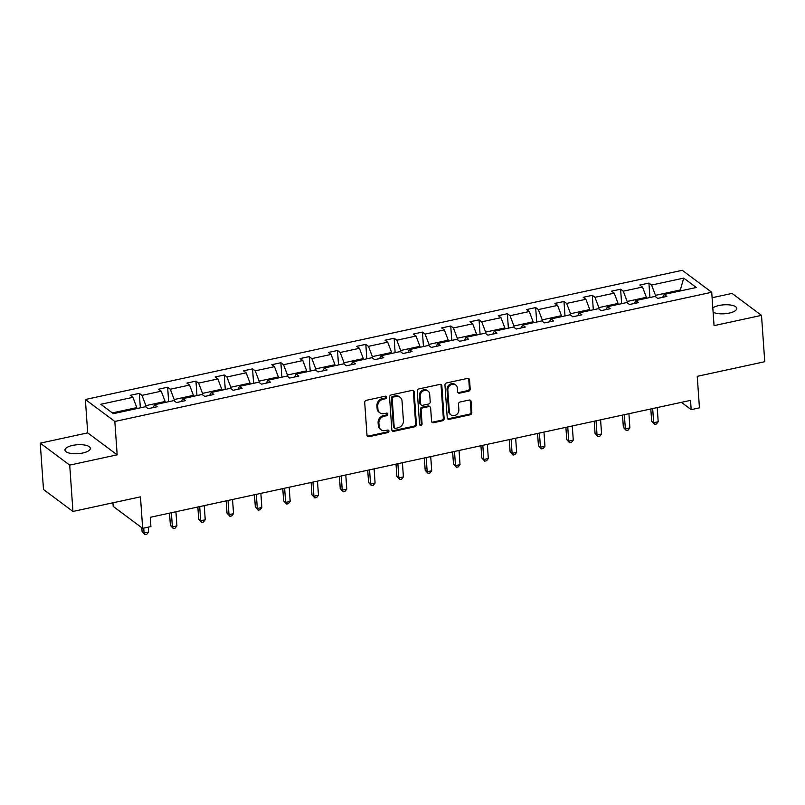 <?xml version="1.0" encoding="UTF-8"?>
<svg xmlns="http://www.w3.org/2000/svg" width="805" height="805" viewBox="0 0 805 805"><rect width="100%" height="100%" fill="white"/><g stroke="black" fill="none" stroke-linecap="round" stroke-linejoin="round"><path stroke-width="1.21" d="M386.621 397.207A1.369 1.177 126.7 0 0 385.283 396.201L366.356 400.306A1.952 1.691 126.7 0 0 364.705 402.51L367 435.264A1.952 1.691 126.7 0 0 368.901 436.702L387.829 432.607A1.369 1.177 126.7 0 0 387.648 430.061L385.203 430.584A6.239 5.404 126.7 0 1 381.067 429.769A6.239 5.404 126.7 0 1 379.095 425.996L378.903 423.269A6.239 5.404 126.7 0 1 384.196 416.205L386.652 415.682A1.369 1.177 126.7 0 0 386.47 413.126L384.015 413.659A6.239 5.404 126.7 0 1 379.89 412.834A6.239 5.404 126.7 0 1 377.907 409.071L377.726 406.344A6.239 5.404 126.7 0 1 383.019 399.28L385.464 398.757A1.369 1.177 126.7 0 0 386.621 397.207M379.89 412.834L379.085 412.251A6.239 5.404 126.7 0 1 377.112 408.477L376.921 405.75A6.239 5.404 126.7 0 1 382.214 398.686L384.669 398.163A1.369 1.177 126.7 0 0 385.716 396.191M367.261 436.079A1.952 1.691 126.7 0 0 368.106 436.109L387.034 432.013A1.369 1.177 126.7 0 0 388.08 430.041M381.067 429.769L380.272 429.176A6.239 5.404 126.7 0 1 378.3 425.402L378.109 422.675A6.239 5.404 126.7 0 1 383.401 415.611L385.847 415.088A1.369 1.177 126.7 0 0 386.903 413.116M713.109 312.219A12.709 4.478 -4 0 0 729.189 313.095A12.709 4.478 -4 0 0 736.776 308.416A12.709 4.478 -4 0 0 718.996 305.498A12.709 4.478 -4 0 0 712.817 307.943M72.571 445.417A12.709 4.478 -4 0 0 64.984 450.106A12.709 4.478 -4 0 0 82.764 453.014A12.709 4.478 -4 0 0 90.341 448.335A12.709 4.478 -4 0 0 72.571 445.417M72.953 511.457L43.49 489.5L40.25 443.153L69.713 465.109L72.953 511.457L140.462 496.846L142.666 528.362L150.927 526.581L150.273 517.303L690.539 400.367L691.183 409.644L699.444 407.853L697.241 376.338L764.75 361.717L761.51 315.369L732.047 293.412L712.103 297.729M468.53 391.21A1.952 1.691 126.7 0 0 470.18 389.006L469.536 379.819A1.952 1.691 126.7 0 0 467.625 378.38L446.604 382.928A1.952 1.691 126.7 0 0 444.954 385.142L447.248 417.896A1.952 1.691 126.7 0 0 449.15 419.335L470.17 414.786A1.952 1.691 126.7 0 0 471.831 412.573L471.056 401.474A1.952 1.691 126.7 0 0 469.144 400.045L460.148 401.987A1.952 1.691 126.7 0 0 458.488 404.191L458.88 409.695A5.212 4.518 126.7 0 1 456.254 414.827A5.212 4.518 126.7 0 1 451.001 414.907A5.212 4.518 126.7 0 1 449.351 411.758L447.842 390.194A5.212 4.518 126.7 0 1 450.458 385.062A5.212 4.518 126.7 0 1 455.721 384.981A5.212 4.518 126.7 0 1 457.371 388.131L457.622 391.723A1.952 1.691 126.7 0 0 459.534 393.162L468.53 391.21L467.725 390.616A1.952 1.691 126.7 0 0 469.385 388.413L468.741 379.225A1.952 1.691 126.7 0 0 468.47 378.41M69.713 465.109L117.168 454.835L114.833 421.458L711.721 292.265L714.055 325.643L761.51 315.369M414.132 391.804A1.952 1.691 126.7 0 0 412.23 390.375L391.21 394.923A1.952 1.691 126.7 0 0 389.55 397.127L391.844 429.89A1.952 1.691 126.7 0 0 393.756 431.319L414.776 426.771A1.952 1.691 126.7 0 0 416.427 424.567L414.132 391.804L413.337 391.21A1.952 1.691 126.7 0 0 413.076 390.405M418.912 388.926L439.933 384.377A1.952 1.691 126.7 0 1 441.834 385.816L444.129 418.57A1.952 1.691 126.7 0 1 442.478 420.774L433.482 422.726A1.952 1.691 126.7 0 1 431.571 421.287L430.645 408.004A1.952 1.691 126.7 0 0 428.733 406.565L422.766 407.863A1.952 1.691 126.7 0 0 421.106 410.067L422.082 423.903A1.369 1.177 126.7 0 1 419.586 424.436L417.252 391.129A1.952 1.691 126.7 0 1 418.912 388.926M662.636 297.337L664.165 294.439L666.832 296.431L657.765 298.393L655.099 296.401L635.859 300.567L638.526 302.559L629.45 304.521L626.783 302.529L607.544 306.695L610.22 308.687L601.144 310.65L598.477 308.657L579.238 312.823L581.904 314.815L572.828 316.778L570.161 314.785L550.922 318.951L553.599 320.943L544.522 322.906L541.856 320.913L522.616 325.079L525.283 327.061L516.206 329.034L513.54 327.041L494.3 331.207L496.977 333.19L487.9 335.162L485.234 333.169L465.994 337.335L468.661 339.318L459.585 341.29L456.918 339.297L437.679 343.463L440.355 345.446L431.279 347.418L428.612 345.425L409.373 349.591L412.039 351.574L402.963 353.546L400.296 351.554L381.067 355.719L383.733 357.702L374.657 359.674L371.991 357.682L352.751 361.848L355.418 363.83L346.341 365.792L343.675 363.81L324.445 367.976L327.112 369.958L318.035 371.92L315.369 369.938L296.129 374.104L298.796 376.086L289.72 378.048L287.053 376.066L267.824 380.232L270.49 382.214L261.414 384.176L258.747 382.194L239.508 386.36L242.174 388.342L233.098 390.304L230.431 388.322L211.202 392.488L213.868 394.47L204.792 396.432L202.125 394.45L182.886 398.616L185.553 400.598L176.476 402.56L173.81 400.578L154.58 404.744L157.247 406.726L148.17 408.688L145.504 406.706L113.384 413.659L100.796 404.281L132.926 397.328L130.259 395.336L139.325 393.373L141.992 395.366L161.231 391.2L158.565 389.207L167.641 387.245L170.308 389.238L189.547 385.072L186.881 383.079L195.947 381.117L198.614 383.11L217.853 378.944L215.187 376.961L224.263 374.989L226.93 376.982L246.169 372.816L243.492 370.833L252.569 368.861L255.235 370.853L274.475 366.688L271.808 364.705L280.885 362.733L283.551 364.725L302.791 360.56L300.114 358.577L309.19 356.605L311.857 358.597L331.097 354.431L328.43 352.449L337.506 350.477L340.173 352.469L359.412 348.303L356.736 346.321L365.812 344.359L368.479 346.341L387.718 342.175L385.052 340.193L394.128 338.231L396.795 340.213L416.034 336.047L413.357 334.065L422.434 332.103L425.1 334.085L444.34 329.919L441.673 327.937L450.75 325.975L453.416 327.957L472.656 323.791L469.979 321.809L479.056 319.847L481.722 321.829L500.962 317.663L498.295 315.681L507.371 313.719L510.038 315.701L529.267 311.535L526.601 309.553L535.677 307.591L538.344 309.573L557.583 305.407L554.917 303.425L563.993 301.462L566.66 303.445L585.889 299.289L583.223 297.297L592.299 295.334L594.965 297.317L614.205 293.161L611.538 291.169L620.615 289.206L623.281 291.189L642.511 287.033L639.844 285.04L648.921 283.078L651.587 285.061L683.707 278.107L696.295 287.486L664.165 294.439M114.833 421.458L85.37 399.501L682.258 270.309L711.721 292.265M627.266 302.891L627.165 301.473L646.405 297.307L646.475 298.273M646.405 297.307L642.511 287.033M627.165 301.473L623.281 291.189M634.33 303.465L635.859 300.567M598.96 309.019L598.86 307.601L618.089 303.435L618.16 304.401M618.089 303.435L614.205 293.161M598.86 307.601L594.965 297.317M606.014 309.593L607.544 306.695M570.644 315.147L570.544 313.729L589.783 309.563L589.854 310.529M589.783 309.563L585.889 299.289M570.544 313.729L566.66 303.445M577.708 315.721L579.238 312.823M542.339 321.276L542.238 319.857L561.467 315.691L561.538 316.657M561.467 315.691L557.583 305.407M542.238 319.857L538.344 309.573M549.392 321.849L550.922 318.951M514.023 327.404L513.922 325.985L533.162 321.819L533.232 322.785M533.162 321.819L529.267 311.535M513.922 325.985L510.038 315.701M521.087 327.977L522.616 325.079M485.717 333.532L485.616 332.113L504.846 327.947L504.916 328.913M504.846 327.947L500.962 317.663M485.616 332.113L481.722 321.829M492.771 334.105L494.3 331.207M457.401 339.66L457.3 338.241L476.54 334.075L476.61 335.041M476.54 334.075L472.656 323.791M457.3 338.241L453.416 327.957M464.465 340.233L465.994 337.335M429.095 345.788L428.995 344.369L448.224 340.203L448.294 341.169M448.224 340.203L444.34 329.919M428.995 344.369L425.1 334.085M436.149 346.361L437.679 343.463M400.779 351.916L400.679 350.497L419.918 346.331L419.989 347.297M419.918 346.331L416.034 336.047M400.679 350.497L396.795 340.213M407.843 352.489L409.373 349.591M372.474 358.044L372.373 356.625L391.602 352.459L391.673 353.425M391.602 352.459L387.718 342.175M372.373 356.625L368.479 346.341M379.527 358.617L381.067 355.719M344.158 364.172L344.057 362.753L363.297 358.587L363.367 359.543M363.297 358.587L359.412 348.303M344.057 362.753L340.173 352.469M351.222 364.746L352.751 361.848M315.852 370.3L315.751 368.881L334.981 364.715L335.051 365.671M334.981 364.715L331.097 354.431M315.751 368.881L311.857 358.597M322.906 370.874L324.445 367.976M287.536 376.428L287.435 375.009L306.675 370.843L306.745 371.799M306.675 370.843L302.791 360.56M287.435 375.009L283.551 364.725M294.6 377.002L296.129 374.104M259.23 382.556L259.13 381.137L278.369 376.971L278.429 377.927M278.369 376.971L274.475 366.688M259.13 381.137L255.235 370.853M266.284 383.13L267.824 380.232M230.914 388.674L230.814 387.255L250.053 383.1L250.124 384.055M250.053 383.1L246.169 372.816M230.814 387.255L226.93 376.982M237.978 389.248L239.508 386.36M202.608 394.802L202.508 393.383L221.747 389.228L221.808 390.184M221.747 389.228L217.853 378.944M202.508 393.383L198.614 383.11M209.662 395.376L211.202 392.488M174.293 400.93L174.192 399.511L193.431 395.356L193.502 396.312M193.431 395.356L189.547 385.072M174.192 399.511L170.308 389.238M181.356 401.504L182.886 398.616M145.987 407.058L145.886 405.64L165.126 401.484L165.186 402.44M165.126 401.484L161.231 391.2M145.886 405.64L141.992 395.366M153.041 407.632L154.58 404.744M112.368 412.895L136.81 407.612L136.88 408.568M136.81 407.612L132.926 397.328M112.952 502.803L113.203 506.415L142.666 528.362M117.168 454.835L87.705 432.879L40.25 443.153M87.705 432.879L85.37 399.501M681.402 402.349L691.183 409.644M680.99 290.796L679.973 290.042L655.481 295.344L655.582 296.763M680.044 291.007L683.707 278.107M655.481 295.344L651.587 285.061M140.342 407.823L139.325 393.373M168.648 401.695L167.641 387.245M196.963 395.567L195.947 381.117M225.269 389.439L224.263 374.989M253.585 383.311L252.569 368.861M281.891 377.183L280.885 362.733M310.207 371.055L309.19 356.605M338.513 364.927L337.506 350.477M366.828 358.799L365.812 344.359M395.134 352.671L394.128 338.231M423.45 346.542L422.434 332.103M451.756 340.414L450.75 325.975M480.072 334.286L479.056 319.847M508.378 328.158L507.371 313.719M536.694 322.03L535.677 307.591M564.999 315.902L563.993 301.462M593.315 309.774L592.299 295.334M621.621 303.646L620.615 289.206M649.937 297.518L648.921 283.078M392.116 430.695A1.952 1.691 126.7 0 0 392.961 430.725L413.981 426.177A1.952 1.691 126.7 0 0 415.632 423.973L413.337 391.21M393.343 397.046A1.369 1.177 126.7 0 0 392.186 398.596L394.198 427.344A1.369 1.177 126.7 0 0 395.537 428.351L398.123 427.787A6.239 5.404 126.7 0 0 403.416 420.733L402.037 401.081A6.239 5.404 126.7 0 0 400.065 397.308A6.239 5.404 126.7 0 0 395.929 396.493L393.343 397.046L392.548 396.452A1.369 1.177 126.7 0 0 391.391 398.002L392.186 398.596M394.631 428.169L393.836 427.576A1.369 1.177 126.7 0 1 393.404 426.751L391.391 398.002M400.065 397.308L399.27 396.714A6.239 5.404 126.7 0 0 395.134 395.899L395.929 396.493M392.548 396.452L395.134 395.899M431.842 422.102A1.952 1.691 126.7 0 0 432.677 422.132L441.673 420.18A1.952 1.691 126.7 0 0 443.334 417.976L441.039 385.223A1.952 1.691 126.7 0 0 440.768 384.408M430.021 406.827L429.226 406.233A1.952 1.691 126.7 0 0 427.938 405.972L421.971 407.27A1.952 1.691 126.7 0 0 420.311 409.473L421.277 423.309L422.082 423.903M419.697 424.869A1.369 1.177 126.7 0 0 421.277 423.309M429.679 394.219A5.212 4.518 126.7 0 0 428.029 391.069A5.212 4.518 126.7 0 0 422.766 391.15A5.212 4.518 126.7 0 0 420.15 396.281L420.673 403.879A1.952 1.691 126.7 0 0 422.585 405.318L428.552 404.019A1.952 1.691 126.7 0 0 430.212 401.816L429.679 394.219M428.029 391.069L427.234 390.475A5.212 4.518 126.7 0 0 421.971 390.556A5.212 4.518 126.7 0 0 419.345 395.688L420.15 396.281M421.297 405.056L420.502 404.462A1.952 1.691 126.7 0 1 419.878 403.285L419.345 395.688M457.894 392.538A1.952 1.691 126.7 0 0 458.729 392.568L467.725 390.616M455.721 384.981L454.926 384.388A5.212 4.518 126.7 0 0 449.663 384.468A5.212 4.518 126.7 0 0 447.047 389.6L447.842 390.194M451.001 414.907L450.196 414.313A5.212 4.518 126.7 0 1 448.556 411.164L447.047 389.6M447.52 418.711A1.952 1.691 126.7 0 0 448.355 418.741L469.375 414.193A1.952 1.691 126.7 0 0 471.036 411.979L470.251 400.88A1.952 1.691 126.7 0 0 469.989 400.065M141.811 527.728L142.083 531.531L144.075 533.021L148.613 532.035L148.271 527.154M143.733 528.14L144.075 533.021L145.001 534.691L142.083 531.531M148.613 532.035L146.822 534.299L145.001 534.691M169.533 513.137L170.388 525.403L172.381 526.893L176.919 525.907L175.933 511.759M171.395 512.735L172.381 526.893L173.317 528.563L170.388 525.403M176.919 525.907L175.128 528.171L173.317 528.563M197.849 507.009L198.704 519.285L200.697 520.765L205.235 519.778L204.239 505.631M199.7 506.607L200.697 520.765L201.622 522.435L198.704 519.285M205.235 519.778L203.444 522.043L201.622 522.435M226.155 500.881L227.01 513.157L229.002 514.637L233.541 513.65L232.554 499.502M228.016 500.479L229.002 514.637L229.938 516.307L227.01 513.157M233.541 513.65L231.749 515.914L229.938 516.307M254.471 494.753L255.326 507.029L257.318 508.508L261.856 507.522L260.86 493.374M256.322 494.351L257.318 508.508L258.244 510.179L255.326 507.029M261.856 507.522L260.065 509.786L258.244 510.179M282.776 488.625L283.632 500.901L285.624 502.38L290.162 501.394L289.176 487.246M284.638 488.222L285.624 502.38L286.56 504.051L283.632 500.901M290.162 501.394L288.371 503.658L286.56 504.051M311.092 482.497L311.948 494.773L313.94 496.252L318.468 495.266L317.482 481.118M312.944 482.094L313.94 496.252L314.866 497.923L311.948 494.773M318.468 495.266L316.687 497.53L314.866 497.923M339.398 476.369L340.253 488.645L342.246 490.124L346.784 489.148L345.798 474.99M341.26 475.966L342.246 490.124L343.182 491.795L340.253 488.645M346.784 489.148L344.993 491.402L343.182 491.795M367.714 470.241L368.569 482.517L370.562 483.996L375.09 483.02L374.104 468.862M369.565 469.838L370.562 483.996L371.487 485.667L368.569 482.517M375.09 483.02L373.309 485.274L371.487 485.667M396.02 464.113L396.875 476.389L398.867 477.868L403.406 476.892L402.42 462.734M397.881 463.71L398.867 477.868L399.803 479.539L396.875 476.389M403.406 476.892L401.615 479.146L399.803 479.539M424.326 457.995L425.191 470.261L427.183 471.74L431.711 470.764L430.725 456.606M426.187 457.592L427.183 471.74L428.109 473.41L425.191 470.261M431.711 470.764L429.93 473.018L428.109 473.41M452.641 451.867L453.497 464.133L455.489 465.612L460.027 464.636L459.041 450.478M454.503 451.464L455.489 465.612L456.425 467.282L453.497 464.133M460.027 464.636L458.236 466.89L456.425 467.282M480.947 445.739L481.813 458.005L483.805 459.484L488.333 458.508L487.347 444.35M482.809 445.336L483.805 459.484L484.731 461.154L481.813 458.005M488.333 458.508L486.552 460.762L484.731 461.154M509.263 439.611L510.118 451.877L512.111 453.356L516.649 452.38L515.663 438.222M511.125 439.208L512.111 453.356L513.047 455.026L510.118 451.877M516.649 452.38L514.858 454.634L513.047 455.026M537.569 433.482L538.434 445.749L540.427 447.228L544.955 446.252L543.969 432.094M539.431 433.08L540.427 447.228L541.352 448.898L538.434 445.749M544.955 446.252L543.174 448.506L541.352 448.898M565.885 427.354L566.74 439.621L568.733 441.1L573.271 440.124L572.285 425.966M567.746 426.952L568.733 441.1L569.668 442.77L566.74 439.621M573.271 440.124L571.48 442.378L569.668 442.77M594.191 421.226L595.056 433.493L597.048 434.972L601.577 433.996L600.59 419.838M596.052 420.824L597.048 434.972L597.974 436.642L595.056 433.493M601.577 433.996L599.795 436.25L597.974 436.642M622.507 415.098L623.362 427.364L625.354 428.844L629.892 427.868L628.906 413.71M624.368 414.696L625.354 428.844L626.29 430.514L623.362 427.364M629.892 427.868L628.101 430.122L626.29 430.514M650.812 408.97L651.678 421.236L653.67 422.716L658.198 421.74L657.212 407.582M652.674 408.568L653.67 422.716L654.596 424.396L651.678 421.236M658.198 421.74L656.417 423.994L654.596 424.396M382.214 398.686L383.019 399.28M376.921 405.75L377.726 406.344M377.112 408.477L377.907 409.071M385.847 415.088L386.652 415.682M383.401 415.611L384.196 416.205M378.109 422.675L378.903 423.269M378.3 425.402L379.095 425.996M387.034 432.013L387.829 432.607M368.106 436.109L368.901 436.702M384.669 398.163L385.464 398.757M415.632 423.973L416.427 424.567M413.981 426.177L414.776 426.771M392.961 430.725L393.756 431.319M393.404 426.751L394.198 427.344M441.039 385.223L441.834 385.816M443.334 417.976L444.129 418.57M441.673 420.18L442.478 420.774M432.677 422.132L433.482 422.726M427.938 405.972L428.733 406.565M421.971 407.27L422.766 407.863M420.311 409.473L421.106 410.067M419.878 403.285L420.673 403.879M458.729 392.568L459.534 393.162M448.556 411.164L449.351 411.758M470.251 400.88L471.056 401.474M471.036 411.979L471.831 412.573M469.375 414.193L470.17 414.786M448.355 418.741L449.15 419.335M468.741 379.225L469.536 379.819M469.385 388.413L470.18 389.006"/></g></svg>
